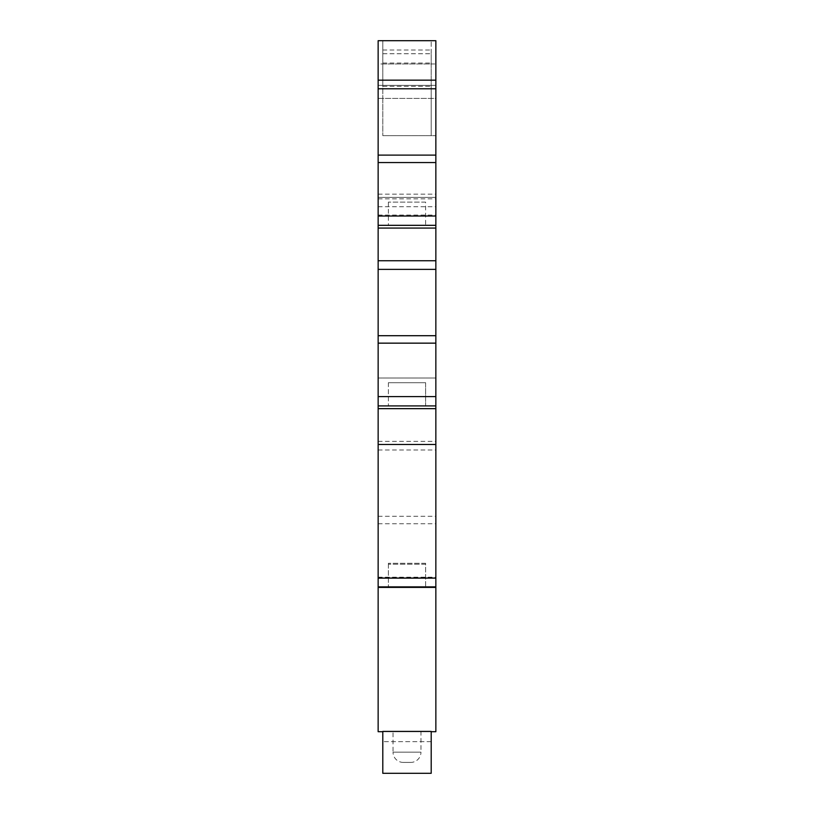 <?xml version="1.0" encoding="UTF-8"?>
<svg xmlns="http://www.w3.org/2000/svg" width="814" height="814" viewBox="0 0 814 814"><rect width="100%" height="100%" fill="white"/><g stroke="black" fill="none" stroke-linecap="round" stroke-linejoin="round"><path stroke-width="0.61" stroke-dasharray="4.07 3.05" d="M425.62 564.224L388.38 564.224L425.62 564.224L425.62 587.433L388.38 587.433L425.62 587.433M425.62 382.702L388.38 382.702L425.62 382.702L388.38 382.702L425.62 382.702L425.62 405.911L388.38 405.911L425.62 405.911L388.38 405.911L425.62 405.911L425.62 382.702M425.62 202.116L388.38 202.116L425.62 202.116L425.62 225.325L388.38 225.325L425.62 225.325M425.62 563.298L388.38 563.298L425.62 563.298L425.62 586.507L388.38 586.507L425.62 586.507M388.38 564.224L388.38 587.433M431.206 731.715L431.206 773.3L431.206 741.646L431.206 773.3L382.794 773.3L382.794 731.41L431.206 731.41L382.794 731.715M431.206 741.646L382.794 741.646L431.206 741.646M431.206 773.3L382.794 773.3L431.206 773.3M388.38 382.702L388.38 405.911L388.38 382.702M388.38 202.116L388.38 225.325M378.144 378.052L378.144 98.413L382.794 98.413L382.794 135.653L382.794 40.7L382.794 85.378L431.206 85.378L431.206 40.7L431.206 135.653L431.206 53.734L431.206 135.653L382.794 135.653L431.206 135.653L431.206 85.378L382.794 85.378L382.794 98.413L435.856 98.413L435.846 225.325L378.154 225.325L378.144 197.395L435.856 197.395L435.846 405.911L435.846 398.199L435.846 405.911L378.154 405.911L378.144 377.991L435.856 377.991L435.846 586.507L378.154 586.507L378.154 559.574L378.154 587.433L435.846 587.433L435.846 559.574L435.846 586.507L378.154 586.507L378.144 408.659L435.856 408.659M382.794 63.97L431.206 63.97M382.794 40.7L431.206 40.7L382.794 40.7M382.794 86.315L431.206 86.315L382.794 86.315M382.794 53.734L431.206 53.734L382.794 53.734M388.38 563.298L388.38 586.507M378.144 197.456L378.154 217.603L378.144 197.395L435.856 197.395L435.856 217.603L435.856 197.456M382.794 135.653L435.856 135.653L382.794 135.653M378.154 405.911L435.846 405.911L378.154 405.911M378.144 559.574L378.144 731.715L378.144 577.818L435.856 577.818L435.856 731.715L435.856 577.818L378.144 577.818L378.144 731.715L435.856 731.715L435.846 559.574M378.144 408.659L378.144 377.991L378.144 398.199L378.144 377.991L435.856 377.991L435.856 398.199L435.846 378.052M378.144 63.97L378.144 40.7L435.856 40.7L435.856 98.413L378.144 98.413L378.144 85.378L435.856 85.378L378.144 85.378L378.144 63.97L435.856 63.97M378.144 216.015L435.856 216.015L378.144 216.015M378.144 197.395L435.856 197.395L378.144 197.395M378.144 228.073L435.856 228.073M378.144 343.152L435.856 343.152M378.144 377.991L435.856 377.991L378.144 377.991M378.144 523.738L435.856 523.738M378.144 731.715L435.856 731.715L378.144 731.715M393.04 731.715L420.96 731.715L393.04 731.715L393.04 752.167L420.96 752.167L420.96 731.715M410.724 762.413L403.276 762.413L410.724 762.413A10.236 10.236 0 0 0 420.96 752.167L393.04 752.167A10.236 10.236 0 0 0 403.276 762.413M382.794 50.01L431.206 50.01M382.794 63.044L431.206 63.044M378.154 396.601L435.846 396.601M378.154 577.197L435.846 577.197M378.144 194.17L435.856 194.17M378.144 198.83L435.856 198.83M378.144 206.705L435.856 206.705M378.144 215.069L435.856 215.069M378.144 260.745L435.856 260.745M378.144 269.373L435.856 269.373M378.144 335.704L435.856 335.704M378.144 441.371L435.856 441.371M378.144 450.01L435.856 450.01M378.144 516.29L435.856 516.29"/><path stroke-width="1.22" d="M382.794 731.41L382.794 773.3L431.206 773.3L431.206 731.41L382.794 731.41M378.154 197.456L378.154 225.325L435.846 225.325L435.856 40.7L378.144 40.7L378.154 587.433L435.846 587.433L435.846 559.574L435.856 731.715L431.206 731.715M378.154 378.052L378.154 405.911L435.846 405.911L435.846 378.052L435.856 559.574M378.144 559.574L378.144 731.715L382.794 731.715M378.144 444.495L435.856 444.495M378.144 408.659L435.856 408.659M435.846 378.052L435.856 197.456M378.144 343.152L435.856 343.152M378.144 228.073L435.856 228.073M378.144 162.556L435.856 162.556M378.154 578.123L435.846 578.123M378.154 396.601L435.846 396.601M378.154 216.015L435.846 216.015M378.144 335.704L435.856 335.704M378.144 269.373L435.856 269.373M378.144 260.745L435.856 260.745M378.144 155.118L435.856 155.118M378.144 88.787L435.856 88.787M378.144 80.159L435.856 80.159"/></g></svg>
